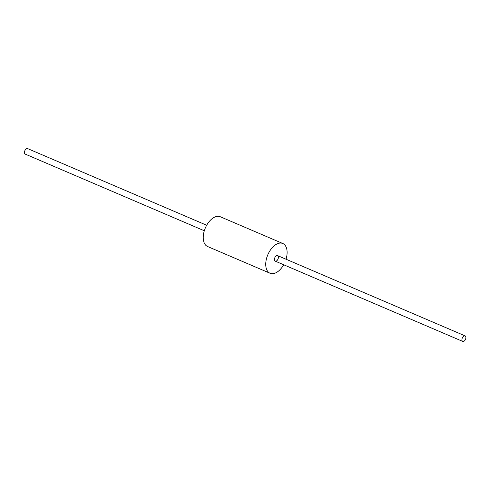 <?xml version="1.0" encoding="UTF-8"?>
<svg xmlns="http://www.w3.org/2000/svg" width="490" height="490" viewBox="0 0 490 490"><rect width="100%" height="100%" fill="white"/><g stroke="black" fill="none" stroke-linecap="round" stroke-linejoin="round"><path stroke-width="0.73" d="M461.96 339.19A3.007 1.733 -66.8 0 1 465.09 335.883A3.007 1.733 -66.8 0 1 465.5 339.331A3.007 1.733 -66.8 0 1 462.725 341.408A3.007 1.733 -66.8 0 1 461.96 339.19A3.007 1.733 -66.8 0 1 465.09 335.883A3.007 1.733 -66.8 0 1 465.5 339.331A3.007 1.733 -66.8 0 1 462.725 341.408A3.007 1.733 -66.8 0 1 461.96 339.19M24.5 151.894A3.007 1.733 -66.8 0 1 27.624 148.593L206.676 225.247L27.624 148.593A3.007 1.733 -66.8 0 0 24.5 151.894A3.007 1.733 -66.8 0 0 25.26 154.117A3.007 1.733 -66.8 0 1 24.5 151.894M274.48 258.922A3.007 1.733 -66.8 0 1 277.603 255.615A3.007 1.733 -66.8 0 1 278.014 259.063A3.007 1.733 -66.8 0 1 275.239 261.139A3.007 1.733 -66.8 0 1 274.48 258.922A3.007 1.733 -66.8 0 1 277.603 255.615A3.007 1.733 -66.8 0 1 278.014 259.063A3.007 1.733 -66.8 0 1 275.239 261.139A3.007 1.733 -66.8 0 1 274.48 258.922M265.96 261.305A16.182 9.335 -66.8 0 1 282.791 243.499A16.182 9.335 -66.8 0 1 286.038 259.228A16.182 9.335 -66.8 0 0 282.791 243.499A16.182 9.335 -66.8 0 0 265.96 261.305A16.182 9.335 -66.8 0 0 270.051 273.255A16.182 9.335 -66.8 0 1 265.96 261.305M283.673 264.753A16.182 9.335 -66.8 0 1 270.051 273.255A16.182 9.335 -66.8 0 0 283.673 264.753M203.46 234.545A16.182 9.335 -66.8 0 1 220.298 216.745L282.791 243.499L220.298 216.745A16.182 9.335 -66.8 0 0 203.46 234.545A16.182 9.335 -66.8 0 0 207.558 246.501A16.182 9.335 -66.8 0 1 203.46 234.545M25.26 154.117L204.312 230.772L25.26 154.117M275.239 261.139L462.725 341.408L275.239 261.139M277.603 255.615L465.09 335.883L277.603 255.615M207.558 246.501L270.051 273.255L207.558 246.501"/></g></svg>
